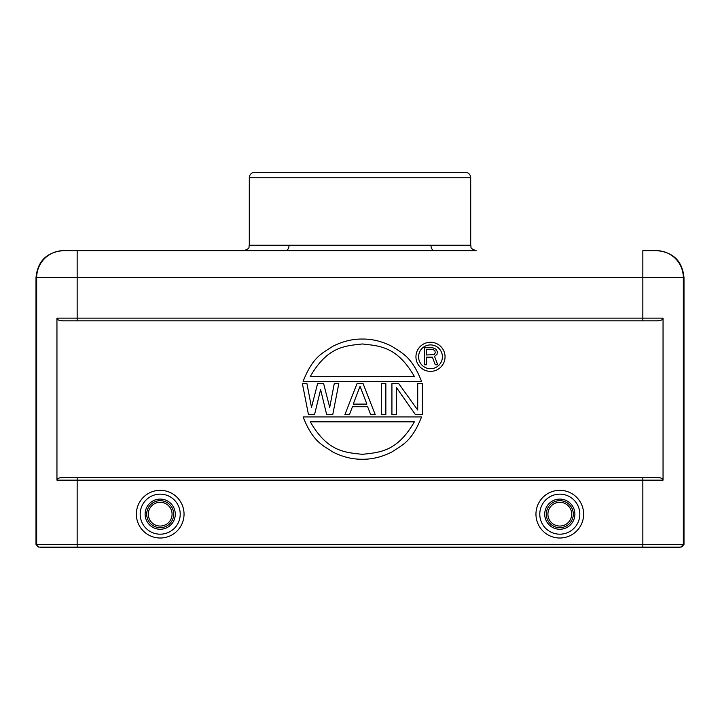 <?xml version="1.0" encoding="UTF-8"?>
<svg xmlns="http://www.w3.org/2000/svg" width="720" height="720" viewBox="0 0 720 720"><rect width="100%" height="100%" fill="white"/><g stroke="black" fill="none" stroke-linecap="round" stroke-linejoin="round"><path stroke-width="1.08" d="M38.7 547.11L36 544.41L36.666 544.41A2.7 2.7 -90 0 0 39.366 547.11L77.157 547.11L77.157 547.65L679.68 547.65L679.68 547.11M36 544.41L36 277.65C37.602 261.252 46.602 252.252 63 250.65L476.1 250.65C468.738 248.103 471.735 246.87 470.7 245.25L470.7 177.75A5.4 5.4 0 0 0 465.3 172.35L254.7 172.35A5.4 5.4 0 0 0 249.3 177.75L249.3 245.25L430.974 245.25A5.4 3.465 -90 0 0 434.43 250.65A5.4 3.465 -90 0 1 430.974 245.25L470.691 245.25M249.3 245.25C248.265 246.852 251.28 248.085 243.9 250.65L63.666 250.65A27 27 -90 0 0 36.666 277.65L36 277.65M656.334 250.65L642.843 250.65L656.334 250.65A27 27 90 0 1 683.334 277.65L683.334 544.41A2.7 2.7 90 0 1 680.634 547.11L684 544.41L684 277.65L77.157 277.65L77.157 320.85L63.135 320.85C59.049 320.652 56.988 319.752 56.952 318.15L56.952 480.15C56.988 478.548 59.049 477.648 63.135 477.45L656.865 477.45C660.951 477.648 663.012 478.548 663.048 480.15L663.048 318.15C663.012 319.752 660.951 320.652 656.865 320.85L77.157 320.85M285.57 250.65L285.57 250.65A5.4 3.465 90 0 0 289.026 245.25M40.32 547.11L40.32 547.65L77.157 547.65M642.843 547.65L642.843 547.11L77.157 547.11L77.157 544.41L642.843 544.41L642.843 477.45M684 544.41L642.843 544.41L642.843 547.11L680.634 547.11M657 250.65C673.398 252.252 682.398 261.252 684 277.65M173.646 515.412A13.5 13.5 0 0 1 159.579 527.652A13.5 13.5 0 0 1 146.754 512.928A13.5 13.5 0 0 1 160.821 500.688A13.5 13.5 0 0 1 173.646 515.412A13.5 13.5 0 0 1 159.579 527.652A13.5 13.5 0 0 1 146.754 512.928A13.5 13.5 0 0 1 160.821 500.688A13.5 13.5 0 0 1 173.646 515.412M546.417 512.406A13.5 13.5 0 0 1 560.682 500.697A13.5 13.5 0 0 1 573.183 515.934A13.5 13.5 0 0 1 558.918 527.643A13.5 13.5 0 0 1 546.417 512.406A13.5 13.5 0 0 1 560.682 500.697A13.5 13.5 0 0 1 573.183 515.934A13.5 13.5 0 0 1 558.918 527.643A13.5 13.5 0 0 1 546.417 512.406M303.111 381.384C312.984 356.202 322.848 353.088 332.721 346.347C342.594 341.361 352.458 338.922 362.331 339.048C372.204 338.922 382.077 341.361 391.941 346.347C401.814 353.088 411.687 356.202 421.551 381.384L303.111 381.384M414.369 376.47L310.293 376.47C327.645 346.383 344.988 345.96 362.331 343.962C379.674 345.96 397.026 346.383 414.369 376.47M422.271 414.648L422.271 383.652L417.717 383.652L417.717 410.031L398.754 383.652L391.923 383.652L391.923 414.648L396.477 414.648L396.477 387.612L415.44 414.648L422.271 414.648M385.848 414.648L385.848 383.652L381.303 383.652L381.303 414.648L385.848 414.648M363.087 383.652L375.228 414.648L370.674 414.648L367.641 406.737L352.467 406.737L349.434 414.648L344.88 414.648L357.021 383.652L363.087 383.652M366.885 404.1L360.054 386.289L353.232 404.1L366.885 404.1M338.814 383.652L332.748 414.648L326.673 414.648L320.607 389.583L314.532 414.648L308.466 414.648L302.4 383.652L306.945 383.652L311.499 407.394L317.574 383.652L323.64 383.652L329.706 407.394L334.26 383.652L338.814 383.652M421.551 416.916L303.111 416.916C312.984 442.098 322.848 445.212 332.721 451.953C342.594 456.939 352.458 459.378 362.331 459.252C372.204 459.378 382.077 456.939 391.941 451.953C401.814 445.212 411.687 442.098 421.551 416.916M310.293 421.83L414.369 421.83C397.026 451.917 379.674 452.34 362.331 454.338C344.988 452.34 327.645 451.917 310.293 421.83M415.944 356.814A14.553 14.553 0 0 1 430.497 342.261A14.553 14.553 0 0 1 445.05 356.814A14.553 14.553 0 0 1 430.497 371.367A14.553 14.553 0 0 1 415.944 356.814M418.59 356.814A11.907 11.907 0 0 0 430.497 368.721A11.907 11.907 0 0 0 442.404 356.814A11.907 11.907 0 0 0 430.497 344.907A11.907 11.907 0 0 0 418.59 356.814M432.765 347.742L435.951 349.191L437.373 351.72L437.022 354.258L434.538 356.427L437.724 364.752L435.249 364.752L432.414 357.156L426.384 357.156L426.384 364.752L424.26 364.752L424.26 347.742L432.765 347.742M426.384 354.978L426.384 349.551L433.116 349.551L434.889 350.64L435.249 352.809L434.178 354.618L426.384 354.978M77.157 250.65L77.157 277.65L36.666 277.65L36.666 544.41L77.157 544.41L77.157 480.15L56.952 480.15M642.843 320.85L642.843 250.65M470.7 177.75L249.3 177.75M679.014 547.11L679.014 547.65M40.986 547.65L40.986 547.11M56.952 318.15L663.048 318.15M663.048 480.15L77.157 480.15L77.157 477.45M184.041 514.17A23.841 23.841 0 0 0 160.2 490.329A23.841 23.841 0 0 0 136.359 514.17A23.841 23.841 0 0 0 160.2 538.011A23.841 23.841 0 0 0 184.041 514.17M535.959 514.17A23.841 23.841 0 0 0 559.8 538.011A23.841 23.841 0 0 0 583.641 514.17A23.841 23.841 0 0 0 559.8 490.329A23.841 23.841 0 0 0 535.959 514.17M180.216 514.17A20.016 20.016 0 0 0 160.2 494.154A20.016 20.016 0 0 0 140.184 514.17A20.016 20.016 0 0 0 160.2 534.186A20.016 20.016 0 0 0 180.216 514.17M175.284 514.17A15.084 15.084 0 0 1 160.2 529.254A15.084 15.084 0 0 1 145.152 513.144A15.084 15.084 0 0 1 160.2 499.086A15.084 15.084 0 0 1 175.284 514.17M172.08 514.17A11.88 11.88 0 0 1 160.2 526.05A11.88 11.88 0 0 1 148.32 514.17A11.88 11.88 0 0 1 160.2 502.29A11.88 11.88 0 0 1 172.08 514.17M539.784 514.17A20.016 20.016 0 0 0 559.8 534.186A20.016 20.016 0 0 0 579.816 514.17A20.016 20.016 0 0 0 559.8 494.154A20.016 20.016 0 0 0 539.784 514.17M544.716 514.17A15.084 15.084 0 0 1 559.8 499.086A15.084 15.084 0 0 1 574.848 515.196A15.084 15.084 0 0 1 559.8 529.254A15.084 15.084 0 0 1 544.716 514.17M547.92 514.17A11.88 11.88 0 0 1 560.574 502.317A11.88 11.88 0 0 1 571.581 515.718A11.88 11.88 0 0 1 559.026 526.023A11.88 11.88 0 0 1 547.92 514.17"/></g></svg>
